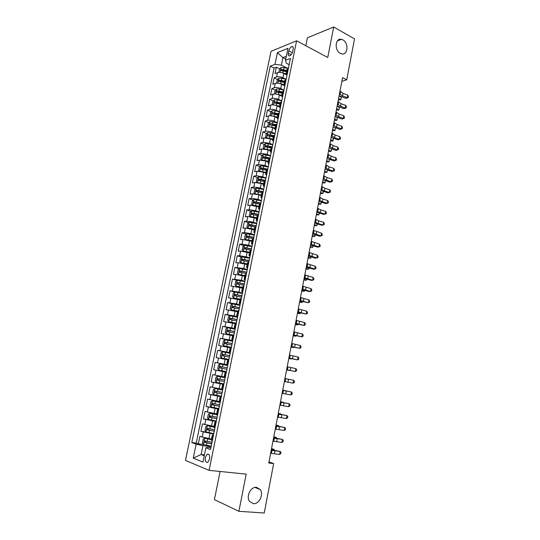 <?xml version="1.0" encoding="UTF-8"?>
<svg xmlns="http://www.w3.org/2000/svg" width="540" height="540" viewBox="0 0 540 540"><rect width="100%" height="100%" fill="white"/><g stroke="black" fill="none" stroke-linecap="round" stroke-linejoin="round"><path stroke-width="0.81" d="M256.52 487.316L260.273 489.605C263.959 494.411 259.085 504.434 253.361 503.678L249.446 501.269C245.855 496.327 250.911 486.439 256.52 487.316M342.893 39.906C349.056 42.991 347.841 55.708 341.55 53.831L340.301 53.339C334.159 50.375 335.219 37.638 341.449 39.346L342.893 39.906M209.581 459.095C209.945 455.369 209.135 453.735 207.151 454.201L205.342 457.414C204.964 461.14 205.781 462.773 207.779 462.308L209.581 459.095M220.084 471.467L214.414 499.635L238.896 511.306L264.242 513L273.652 463.577L268.988 461.916M271.026 51.341L185.483 460.424L209.101 470.347L296.609 40.79L271.026 51.341M296.609 40.79L327.74 57.49L333.707 27L307.409 37.78L305.809 45.724M286.295 74.709L283.817 73.474C281.455 72.448 279.342 72.178 277.472 72.677L275.009 73.582L276.332 67.196L279.693 68.877M282.197 70.126L284.013 71.037M286.153 79.36L282.94 77.773C280.571 76.748 278.458 76.484 276.588 76.963L274.124 77.855L277.533 79.522M280.098 80.777L282.515 81.952M274.124 77.855L272.795 84.274L275.252 83.416C277.121 82.951 279.241 83.221 281.61 84.233L283.946 85.367M281.657 96.113L279.396 95.04C277.013 94.048 274.894 93.771 273.024 94.21L270.567 95.02L271.904 88.567L275.36 90.214M278.039 91.496L281.063 92.941M279.41 106.947L277.168 105.908C274.779 104.929 272.646 104.645 270.783 105.05L268.333 105.82L269.676 99.333L273.179 100.967M276.075 102.317L279.666 103.991M277.182 117.842L274.928 116.822C272.525 115.864 270.398 115.574 268.535 115.952L266.085 116.667L267.435 110.153L270.992 111.767M274.252 113.252L277.79 114.858M274.941 128.79L272.673 127.798C270.263 126.853 268.13 126.556 266.267 126.907L263.831 127.575L265.187 121.021L268.792 122.621M272.646 124.328L275.589 125.638M272.693 139.799L270.412 138.821L263.993 137.909L261.556 138.53L262.919 131.949L266.584 133.529M271.121 135.493L273.375 136.465M270.432 150.856L268.144 149.904L261.711 148.972L259.274 149.546L260.644 142.931L264.371 144.497M269.663 146.718L271.148 147.346M268.157 161.973L265.856 161.042L259.409 160.097L256.986 160.609L258.363 153.968L262.143 155.513M268.286 158.024L268.947 158.294M265.869 173.144L263.56 172.233L257.101 171.268L254.678 171.733L256.061 165.058L259.909 166.583M263.574 184.37L261.252 183.485L254.786 182.5L252.362 182.912L253.753 176.202L257.661 177.707M261.266 195.656L258.937 194.792L252.45 193.786L250.04 194.15L251.438 187.4L255.413 188.892M258.944 206.996L250.108 205.132L247.698 205.443L249.102 198.659L253.152 200.131M256.615 218.396L247.752 216.533L245.349 216.79L246.76 209.972L250.877 211.424M254.273 229.851L245.383 227.988L242.987 228.197L244.404 221.346L248.603 222.777M251.917 241.367L243.007 239.51L240.611 239.666L242.035 232.774L246.314 234.185M249.548 252.943L240.611 251.087L238.221 251.188L239.659 244.262L244.019 245.646M247.165 264.573L238.208 262.724L235.825 262.764L237.263 255.812L241.718 257.175M244.775 276.264L235.791 274.421L233.415 274.408L234.86 267.415L239.409 268.751M242.372 288.023L230.992 286.106L232.443 279.079L237.094 280.395M239.956 299.835L228.555 297.871L230.02 290.804L234.772 292.093M237.526 311.708L226.105 309.69L227.576 302.589L232.659 303.912M235.082 323.642L223.641 321.57L225.119 314.435L231.41 315.995M232.632 335.644L221.171 333.518L222.656 326.342L233.064 328.806M230.162 347.706L218.687 345.526L220.178 338.31L232.673 341.125M227.684 359.829L216.182 357.595L217.688 350.345L230.243 353.025M226.314 372.236L213.671 369.725L215.183 362.435L227.799 364.986M213.671 369.725L226.328 372.188M224.188 376.913L212.659 374.591L211.147 381.922L223.864 384.251M221.677 389.192L210.128 386.815L208.602 394.18L221.387 396.374M219.152 401.531L207.583 399.101L206.05 406.499L217.188 408.287M216.614 413.937L205.025 411.446L203.486 418.892L210.161 419.884M214.063 426.411L202.46 423.866L200.907 431.345L206.307 432.088M341.847 81.365L346.721 79.826L342.562 77.645L268.778 463.016L273.652 463.577M288.765 50.895L288.272 53.291C287.989 55.114 288.401 55.985 289.514 55.897C290.993 55.33 292.052 53.878 292.694 51.543L293.186 49.127C293.463 47.318 293.058 46.453 291.965 46.535C290.473 47.102 289.406 48.553 288.765 50.895L292.322 52.751M210.884 447.775L207.569 447.37L205.895 447.815L210.519 449.55L290.432 58.394L285.471 60.311L286.328 63.248L289.15 64.685M205.895 447.815L202.959 462.098L193.253 458.136L196.148 444.163L191.801 442.53L270.297 66.157L274.988 64.348L277.432 52.589L287.928 48.337L285.471 60.311M213.678 434.086L200.907 431.345M211.498 438.952L208.919 438.615L209.952 433.58M216.236 421.585L203.486 418.892M218.774 409.151L206.05 406.499M221.299 396.785L208.602 394.18M223.816 384.48L211.147 381.922M227.813 364.925L224.188 364.196L225.187 359.316M230.29 352.789L226.685 352.019L227.678 347.166M232.754 340.713L229.169 339.903L230.162 335.077M235.21 328.698L231.64 327.854L232.625 323.048M237.654 316.75L234.097 315.866L235.082 311.087M240.084 304.864L236.547 303.939L237.519 299.187M242.494 293.038L238.977 292.079L239.949 287.348M244.904 281.266L241.4 280.274L242.366 275.569M247.293 269.561L243.81 268.535L244.769 263.851M249.669 257.918L246.206 256.851L247.158 252.194M252.038 246.328L248.589 245.228L249.541 240.597M254.394 234.806L250.958 233.665L251.903 229.061M256.736 223.331L253.321 222.163L254.259 217.579M259.072 211.923L255.67 210.722L256.601 206.159M261.387 200.57L258.005 199.334L258.937 194.792M263.696 189.27L260.327 188.001L261.252 183.485M265.99 178.031L262.636 176.728L263.56 172.233M268.279 166.847L264.938 165.51L265.856 161.042M270.553 155.722L267.226 154.352L268.144 149.904M272.815 144.653L269.507 143.249L270.412 138.821M275.062 133.63L271.775 132.199L272.673 127.798M277.303 122.668L274.03 121.203L274.928 116.822M279.531 111.76L276.271 110.268L277.168 105.908M281.752 100.906L278.505 99.38L279.396 95.04M283.959 90.106L280.726 88.553L281.61 84.233M276.332 67.196L274.091 68.047L196.229 443.09L198.315 443.867L203.378 444.501M208.919 438.615L199.874 436.347L198.315 443.867M215.183 362.435L224.188 364.196M217.688 350.345L226.685 352.019M220.178 338.31L229.169 339.903M222.656 326.342L231.64 327.854M225.119 314.435L234.097 315.866M227.576 302.589L236.547 303.939M230.02 290.804L238.977 292.079M232.443 279.079L241.4 280.274M234.86 267.415L243.81 268.535M237.263 255.812L239.652 255.737L246.206 256.851M239.659 244.262L242.048 244.134L248.589 245.228M242.035 232.774L244.431 232.591L250.958 233.665M244.404 221.346L246.807 221.11L253.321 222.163M246.76 209.972L249.169 209.682L255.67 210.722M249.102 198.659L251.512 198.315L258.005 199.334M251.438 187.4L253.854 187.009L260.327 188.001M253.753 176.202L256.176 175.757L262.636 176.728M256.061 165.058L258.491 164.558L264.938 165.51M258.363 153.968L260.793 153.414L267.226 154.352M260.644 142.931L263.081 142.331L269.507 143.249M262.919 131.949L265.363 131.301C267.219 130.964 269.359 131.267 271.775 132.199M265.187 121.021L267.631 120.326C269.494 119.961 271.627 120.251 274.03 121.203M267.435 110.153L269.885 109.404C271.748 109.013 273.875 109.296 276.271 110.268M269.676 99.333L272.133 98.537C273.996 98.111 276.122 98.395 278.505 99.38M271.904 88.567L274.367 87.723C276.23 87.271 278.35 87.547 280.726 88.553M287.442 73.049L286.153 73.994L286.956 75.411M279.214 72.421L278.87 72.245L279.524 69.046L281.104 67.466L284.006 67.541L288.34 68.668L287.03 69.694M286.099 79.623L284.803 80.595M284.735 86.299L283.918 84.922L285.201 84.017M283.851 90.626L282.562 91.55M282.501 97.234L281.671 95.897L282.947 95.04M281.59 101.682L280.307 102.566M280.253 108.23L279.416 106.933L280.685 106.117M279.322 112.793L278.046 113.636M277.999 119.279L277.142 118.031L278.411 117.254M277.04 123.957L275.765 124.76M275.731 130.383L274.867 129.175L276.122 128.446M274.745 135.182L273.483 135.938M273.449 141.548L272.572 140.38L273.827 139.691M272.444 146.468L271.181 147.177M271.154 152.766L270.27 151.645L271.519 150.998M270.128 157.808L268.873 158.47M268.853 164.039L267.955 162.965L269.197 162.358M267.8 169.202L266.551 169.823M266.537 175.372L265.626 174.339L266.861 173.779M265.457 180.657L264.215 181.231M264.209 186.759L263.284 185.774L264.519 185.261M263.101 192.173L261.866 192.699M261.873 198.207L260.935 197.269L262.156 196.796M260.739 203.749L259.51 204.228M259.517 209.716L258.572 208.825L259.787 208.4M258.363 215.386L257.141 215.818M257.155 221.285L256.196 220.435L257.404 220.057M255.974 227.077L254.759 227.462M254.779 232.909L253.807 232.112L255.015 231.775M253.571 238.835L252.362 239.166M252.396 244.593L251.411 243.844L252.605 243.554M251.154 250.655L249.959 250.918L248.994 255.643L250.189 255.4M248.731 262.535L247.536 262.764M247.583 268.151L246.571 267.496L247.752 267.3M246.287 274.475L245.106 274.658M245.153 280.017L244.134 279.416L245.309 279.268M243.837 286.477L242.656 286.612L241.684 291.398L242.851 291.296M241.373 298.546L240.199 298.627L239.22 303.44L240.381 303.392M238.889 310.682L237.728 310.709L236.743 315.549L237.897 315.549M236.399 322.873L235.244 322.846L234.252 327.719L235.4 327.773M233.894 335.138L226.247 333.754L232.888 335.036M232.841 340.301L231.748 339.957L232.888 340.058M231.376 347.463L230.236 347.328L229.23 352.256L230.364 352.411M228.845 359.856L227.711 359.674L226.699 364.628L227.826 364.831M226.3 372.317L225.173 372.08L226.307 372.283M225.173 372.08L224.161 377.062L225.281 377.318M223.742 384.838L222.629 384.548L223.769 384.703M222.629 384.548L221.603 389.556L222.716 389.867M221.171 397.433L220.057 397.089L221.218 397.19M219.22 402.226L212.423 400.842L220.138 402.489M218.579 410.096L217.478 409.698L218.653 409.738M217.478 409.698L216.446 414.761L217.546 415.179M215.98 422.827L214.886 422.375L216.074 422.361M213.847 427.451L214.934 427.937M213.368 435.625L212.281 435.119L213.482 435.051M212.281 435.119L211.235 440.235L212.315 440.762M285.721 59.083L282.893 57.632L281.347 65.138L274.988 64.348M288.34 68.661L281.347 65.138M333.707 27L354.517 38.887L346.721 79.826M238.896 511.306L246.173 474.14L209.101 470.347M286.295 56.302L282.893 57.632L277.432 52.589M204.431 454.93L201.096 454.538L204.255 455.78M211.113 446.654L202.932 445.642L201.096 454.538L193.253 458.136M274.091 68.047L270.297 66.157M249.993 256.338L248.994 255.643M242.716 291.951L241.684 291.398M240.266 303.946L239.22 303.44M237.803 316.001L236.743 315.549M235.332 328.118L234.252 327.719M230.337 352.553L229.23 352.256M227.819 364.865L226.699 364.628M196.229 443.09L191.801 442.53M196.148 444.163L202.932 445.642M339.984 91.111L343.055 93.353L347.706 95.087L347.22 97.659L348.199 97.564L345.89 98.395L339.107 95.688M339.485 93.71L342.562 95.938L347.22 97.659L345.89 98.395M347.706 95.087L348.394 96.539L348.199 97.564M281.428 72.664L286.2 73.751M284.965 74.048L286.153 74.358M286.882 70.43L281.306 69.363L280.982 70.652L286.619 71.712M281.306 69.363L286.76 71.023M338.297 99.9L340.801 99.846L338.607 98.307M341.287 97.294L340.801 99.846L341.287 97.294L339.093 95.749M337.993 101.513L341.078 103.7L345.749 105.408L345.263 108L346.248 107.879L343.933 108.695L337.129 106.029M337.493 104.119L340.585 106.299L345.263 108L343.933 108.695M345.749 105.408L346.444 106.846L346.248 107.879M335.988 111.962L339.1 114.095L343.784 115.783L343.291 118.382L344.284 118.247L341.969 119.05L335.138 116.417M335.488 114.581L338.6 116.701L343.291 118.382L341.969 119.05M343.784 115.783L344.48 117.207L344.284 118.247M333.983 122.459L337.109 124.544L341.813 126.198L341.314 128.81L342.313 128.655L339.998 129.445L333.14 126.86M333.477 125.091L336.609 127.163L341.314 128.81L339.998 129.445M341.813 126.198L342.509 127.616L342.313 128.655M331.958 133.002L335.104 135.034L339.829 136.667L339.329 139.293L340.335 139.118L338.013 139.894L331.128 137.356M331.452 135.648L334.604 137.666L339.329 139.293L338.013 139.894M339.829 136.667L340.531 138.071L340.335 139.118M279.086 83.403L284.006 84.49M282.67 84.746L283.898 85.064M277.101 83.18L276.656 82.944L277.324 79.731L278.903 78.172L281.799 78.26L286.146 79.38M284.688 81.155L279.099 80.089L278.788 81.378L284.425 82.445M279.099 80.089L284.567 81.729M336.346 110.099L338.85 110.059L336.643 108.56M339.336 107.501L338.85 110.059L339.336 107.501L337.426 106.191M276.737 94.196L281.792 95.29M280.354 95.499L281.684 95.837M274.975 93.994L274.442 93.697L275.11 90.464L276.683 88.931L279.592 89.033L283.946 90.153M282.481 91.935L276.885 90.862L276.581 92.165L282.218 93.231M276.885 90.862L282.366 92.489M334.382 120.346L336.886 120.326L334.665 118.861M337.379 117.761L336.886 120.326L337.379 117.761L336.082 116.897M274.367 105.044L279.578 106.137M278.012 106.299L279.47 106.664M272.828 104.868L272.214 104.504L272.882 101.257L274.455 99.745L277.364 99.866L281.738 100.973M280.267 102.769L274.651 101.696L274.361 102.998L279.997 104.072M274.651 101.696L280.159 103.302M332.411 130.639L334.922 130.639L332.687 129.215M335.414 128.061L334.922 130.639L335.414 128.061L334.618 127.548M271.985 115.952L277.344 117.045M275.656 117.153L277.243 117.551M270.668 115.796L269.973 115.364L270.641 112.097L272.221 110.606L275.13 110.747L279.518 111.847M278.039 113.657L272.41 112.577L272.126 113.886L277.769 114.966M272.41 112.577L277.931 114.169M330.433 140.981L332.944 141.008L330.696 139.61M333.437 138.409L332.944 141.008L333.119 138.213M329.933 143.6L333.092 145.584L337.831 147.191L337.331 149.83L338.344 149.627L336.022 150.39L329.11 147.893M329.42 146.259L332.593 148.223L337.331 149.83L336.022 150.39M337.831 147.191L338.546 148.574L338.344 149.627M269.588 126.907L275.103 128M273.267 128.054L275.002 128.486M268.495 126.779L267.719 126.272L268.394 122.992L269.966 121.52L277.283 122.776M275.819 124.605L270.162 123.511L269.885 124.828L275.528 125.915M270.162 123.511L275.697 125.091M328.442 151.376L330.953 151.416L328.698 150.059M331.479 150.14L330.953 151.416L331.445 148.851L331.479 150.14M327.895 154.251L331.074 156.175L335.833 157.761L335.327 160.407L336.346 160.191L334.017 160.94L327.085 158.483M327.382 156.924L330.568 158.834L335.327 160.407L334.017 160.94M335.833 157.761L336.541 159.131L336.346 160.191M267.178 137.923L272.849 139.016M270.857 139.01L272.754 139.482M266.301 137.815L265.457 137.241L266.139 133.947L267.712 132.496L275.036 133.765M273.659 135.621L267.894 134.507L267.624 135.83L273.281 136.917M269.224 135.081L273.456 136.067M326.444 161.818L328.954 161.879L326.687 160.556M329.461 159.435L328.954 161.879L329.427 159.422M325.843 164.95L329.042 166.82L333.815 168.379L333.315 171.045L334.334 170.802L332.006 171.538L325.046 169.128M325.33 167.636L328.536 169.493L333.315 171.045L332.006 171.538M333.815 168.379L334.537 169.742L334.334 170.802M264.762 148.993L270.587 150.08M268.414 150.019L270.5 150.525M264.094 148.912L263.183 148.264L263.864 144.95L265.437 143.525L272.781 144.801M271.593 146.718L265.606 145.55L265.349 146.88L271.019 147.974M266.173 146.907L266.963 146.111L271.202 147.096M324.439 172.307L326.95 172.388L324.668 171.106M327.463 170.06L326.95 172.388L327.395 170.039M323.784 175.703L327.004 177.518L331.796 179.05L331.29 181.724L332.316 181.467L329.987 182.183L322.994 179.82M323.271 178.403L326.491 180.205L331.29 181.724L329.987 182.183M331.796 179.05L332.519 180.4L332.316 181.467M262.332 160.124L268.312 161.204M265.943 161.075L268.225 161.629M261.873 160.063L260.894 159.341L261.583 156.013L263.156 154.602L270.513 155.891M269.663 157.903L263.311 156.654L263.061 157.991L268.745 159.084M263.891 158.024L264.681 157.201L269.021 158.2M322.421 182.844L324.932 182.945L322.637 181.703M325.451 180.745L324.932 182.945L325.363 180.718M321.719 186.509L324.959 188.271L329.765 189.776L329.252 192.463L330.291 192.179L327.956 192.881L320.942 190.566M321.199 189.216L324.439 190.964L329.252 192.463L327.956 192.881M329.765 189.776L330.494 191.106L330.291 192.179M259.889 171.308L266.024 172.382M263.425 172.186L265.943 172.787M259.632 171.275L258.599 170.471L259.288 167.13L260.861 165.739L268.238 167.042M267.806 169.169L261.002 167.812L260.766 169.155L266.463 170.255M261.603 169.196L262.393 168.345L266.99 169.398M320.389 193.435L322.906 193.556L320.598 192.348M323.433 191.477L322.906 193.556L323.312 191.437M319.64 197.363L322.9 199.071L327.719 200.549L327.206 203.249L328.253 202.946L325.917 203.634L318.87 201.359M319.12 200.09L322.38 201.778L327.206 203.249L325.917 203.634M327.719 200.549L328.455 201.866L328.253 202.946M257.438 182.547L263.729 183.62M260.82 183.33L263.648 183.998M258.512 176.972L257.371 182.534L256.291 181.663L256.986 178.301L258.552 176.938L265.95 178.247M265.511 180.387L258.68 179.03L258.457 180.374L264.161 181.481M259.295 180.421L260.017 179.543L265.174 180.711M318.357 204.073L320.875 204.215L318.553 203.047M321.408 202.264L320.875 204.215L321.253 202.216M317.547 208.271L320.828 209.918L325.667 211.376L325.154 214.09L326.201 213.759L326.41 212.679L325.667 211.376M317.027 211.012L320.308 212.645L325.154 214.09L323.865 214.434L316.798 212.207M263.648 189.513L256.237 188.183L254.671 189.526L253.976 192.908L255.042 193.813L261.414 194.913M258.032 194.495L261.347 195.271M263.209 191.66L256.345 190.303L256.135 191.653L261.86 192.76M256.986 191.707L257.776 190.802L263.135 192.024M316.305 214.765L318.829 214.927L316.494 213.8M319.376 213.097L318.829 214.927L319.187 213.044M315.448 219.24L318.749 220.826L323.609 222.251L323.089 224.978L324.149 224.633L324.351 223.54L323.609 222.251M314.921 221.987L318.229 223.56L323.089 224.978L321.806 225.288L314.712 223.108M261.333 200.833L253.908 199.496L252.342 200.812L251.64 204.208L252.707 205.146L259.099 206.26M255.035 205.686L259.025 206.597M260.894 202.986L254.003 201.629L253.8 202.986L259.565 204.107M254.664 203.047L255.346 202.115L260.827 203.33M314.253 225.504L316.778 225.693L314.422 224.6M317.338 223.992L316.778 225.693L317.115 223.925M313.342 230.256L321.536 233.185L321.017 235.926L322.076 235.555L322.286 234.461L321.536 233.185M312.815 233.017L321.017 235.926L319.734 236.196L312.613 234.063M259.011 212.207L251.566 210.857L250 212.153L249.298 215.568L250.391 216.56L256.763 217.667M250.391 216.56L250.925 216.749M252.261 217.013L256.696 217.978M258.566 214.373L251.647 213.017L251.451 214.38L257.432 215.548M252.329 214.448L252.997 213.482L258.505 214.691M312.181 236.297L314.712 236.507L312.343 235.454M315.286 234.934L314.712 236.507L315.023 234.86M311.222 241.326L319.451 244.168L318.931 246.922L319.997 246.53L320.207 245.43L319.451 244.168M310.689 244.1L318.931 246.922L317.655 247.158L310.507 245.072M256.675 223.641L249.21 222.278L247.651 223.547L246.942 226.982L248.029 228.015L254.414 229.136M248.029 228.015L248.866 228.292M249.568 228.434L254.36 229.419M256.23 225.821L249.284 224.458L249.095 225.828L255.582 227.111M249.986 225.909L250.763 224.917L256.169 226.118M310.109 247.138L312.633 247.374L310.257 246.362M313.2 245.923L312.633 247.374L312.93 245.842M309.089 252.45L317.358 255.204L316.838 257.972L317.912 257.56L318.121 256.453L317.358 255.204M308.556 255.238L316.838 257.972L315.562 258.174L308.387 256.129M254.327 235.136L246.847 233.759L245.288 235.008L244.573 238.457L245.66 239.524L252.059 240.658M245.66 239.524L246.888 239.922M246.935 239.929L252.005 240.921M253.881 237.323L246.901 235.96L246.726 237.337L253.597 238.707M247.631 237.425L248.251 236.399L253.82 237.593M308.023 258.039L310.554 258.289L308.158 257.317M311.094 256.959L310.554 258.289L310.817 256.885M306.95 263.628L315.259 266.294L314.732 269.075L315.812 268.637L316.022 267.529L315.259 266.294M306.416 266.429L314.732 269.075L313.463 269.237L306.261 267.246M251.964 246.685L244.472 245.302L242.912 246.524L242.197 249.986L243.277 251.093L249.689 252.241M243.277 251.093L249.642 252.484M251.519 248.886L244.512 247.523L244.343 248.9L251.235 250.276M245.261 249.001L245.862 247.948L251.465 249.136M305.924 268.988L308.455 269.257L306.052 268.326M308.975 268.049L308.455 269.257L308.704 267.975M304.803 274.86L313.146 277.445L312.62 280.24L313.706 279.774L313.916 278.66L313.146 277.445M304.263 277.682L312.62 280.24L311.351 280.361L304.121 278.417M249.595 258.296L242.082 256.898L240.523 258.093L239.807 261.576L240.881 262.717L247.306 263.885M240.881 262.717L247.266 264.101M249.143 260.51L242.109 259.139L241.954 260.53L248.859 261.907M242.885 260.638L243.466 259.551L249.095 260.732M303.818 279.99L306.356 280.287L303.932 279.396M306.848 279.194L306.356 280.287L306.572 279.126M302.636 286.153L311.026 288.644L310.493 291.452L311.587 290.966L311.803 289.845L311.026 288.644M302.096 288.981L310.493 291.452L309.231 291.533L301.968 289.643M247.212 269.966L239.679 268.556L238.126 269.73L237.404 273.226L238.471 274.408L244.917 275.582M238.471 274.408L244.876 275.778M246.753 272.187L239.693 270.817L239.544 272.214L246.47 273.598M240.503 272.336L241.056 271.215L246.713 272.39M301.705 291.04L304.236 291.364L301.806 290.513M304.715 290.399L304.236 291.364L304.439 290.324M300.469 297.5L308.894 299.896L308.353 302.724L309.461 302.211L309.67 301.084L308.894 299.896M299.923 300.341L308.353 302.724L299.808 300.922M244.816 281.698L237.263 280.274L235.71 281.421L234.988 284.938L236.054 286.153L242.507 287.348M236.054 286.153L242.474 287.516M244.357 283.932L237.263 282.562L237.128 283.959L244.067 285.343M238.106 284.094L238.633 282.94L244.323 284.108M299.579 302.15L302.117 302.495L299.666 301.685M302.562 301.651L302.117 302.495L302.285 301.583M298.283 308.9L306.747 311.209L306.207 314.044L307.321 313.51L307.537 312.383L306.747 311.209M297.736 311.762L306.207 314.044L297.641 312.255M242.406 293.483L234.839 292.046L233.287 293.173L232.558 296.71L233.618 297.959L240.091 299.167M233.618 297.959L240.064 299.315M241.947 295.731L234.826 294.361L234.698 295.765L241.657 297.155M235.703 295.913L236.196 294.725L241.913 295.886M297.439 313.315L299.977 313.679L297.513 312.916M300.409 312.964L299.977 313.679L300.125 312.896M296.089 320.362L304.594 322.576L304.054 325.424L305.168 324.871L305.384 323.73L304.594 322.576M295.542 323.231L304.054 325.424L295.461 323.649M239.983 305.336L232.396 303.885L230.85 304.985L230.114 308.543L231.174 309.832L237.661 311.054M231.174 309.832L237.634 311.175M239.524 307.598L232.376 306.221L232.254 307.638L239.234 309.022M233.294 307.8L233.746 306.572L239.497 307.726M295.292 324.533L297.83 324.918L295.353 324.196M298.208 324.324L297.83 324.918L297.959 324.27M293.882 331.877L302.427 333.997L301.887 336.865L303.007 336.285L303.224 335.138L302.427 333.997M293.328 334.766L301.887 336.865L293.267 335.097M237.553 317.25L229.946 315.785L228.4 316.859L227.664 320.436L228.717 321.759L235.217 323.001M228.717 321.759L235.197 323.096M237.087 319.518L229.912 318.141L229.797 319.565L236.79 320.956M230.877 319.741L231.282 318.485L237.067 319.626M293.132 335.799L295.677 336.211L293.186 335.536M295.967 335.738L295.677 336.211L295.778 335.691M291.668 343.454L300.254 345.478L299.707 348.361L300.841 347.753L301.057 346.606L300.254 345.478M291.114 346.356L299.707 348.361L291.067 346.599M227.441 327.773L226.22 333.72L225.194 332.39L225.936 328.799L227.482 327.746L235.103 329.225M234.637 331.506L227.435 330.129L227.327 331.56L234.34 332.951M228.454 331.749L228.812 330.453L234.623 331.587M290.966 347.132L293.51 347.564L290.999 346.93M293.726 347.207L293.51 347.564L293.584 347.173M289.44 355.084L298.067 357.014L297.52 359.91L298.654 359.282L298.877 358.121L298.067 357.014M288.88 358L297.52 359.91L288.853 358.162M232.646 341.26L225.005 339.775L223.459 340.794L222.716 344.405L223.763 345.809L231.41 347.308M223.763 345.809L231.397 347.348M232.173 343.555L224.944 342.178L224.849 343.609L231.876 345.006M226.031 343.825L226.328 342.482L232.166 343.609M288.785 358.513L291.33 358.972L288.812 358.378M287.199 366.775L295.866 368.611L295.319 371.52L296.46 370.865L296.683 369.704L295.866 368.611M286.639 369.704L295.319 371.52L286.625 369.785M230.175 353.363L222.514 351.857L220.975 352.856L220.226 356.488L221.265 357.925L228.933 359.438M221.265 357.925L228.926 359.458M229.703 355.671L222.44 354.287L222.352 355.732L229.406 357.129M223.614 355.968L223.83 354.577L229.696 355.698M286.591 369.954L289.143 370.433L286.605 369.887M284.951 378.526L293.659 380.268L293.105 383.191L294.26 382.509L294.482 381.341L293.659 380.268M284.391 381.47L293.105 383.191M227.684 365.526L220.01 364.007L218.471 364.979L217.721 368.631L218.754 370.109L226.442 371.635M222.224 368.381L226.915 369.313L221.312 368.199L221.312 366.734L227.212 367.848L219.922 366.457L219.841 367.909L222.224 368.381L221.744 370.703M282.69 390.332L291.438 391.979L282.704 390.258M282.123 393.296L290.885 394.916L291.438 391.979L292.268 393.032L292.046 394.207L290.885 394.916M225.194 377.737L217.499 376.225L215.96 377.163L215.204 380.835L216.23 382.354L223.931 383.893M217.499 376.225L225.187 377.757M219.706 380.639L224.411 381.557L218.794 380.43L218.794 378.959L217.397 378.695L217.323 380.153L219.706 380.639L219.226 382.975M224.714 380.086L217.397 378.695M282.737 390.103L285.289 390.629L282.724 390.163M280.422 402.206L289.211 403.745L280.449 402.044M279.848 405.182L288.65 406.701L289.211 403.745L290.041 404.784L289.818 405.965L288.65 406.701M222.689 390.002L214.967 388.503L213.428 389.414L212.672 393.107L213.698 394.666L221.413 396.218M214.967 388.503L222.676 390.049M222.197 392.391L214.853 391.001L214.785 392.465L221.893 393.869M221.906 393.815L216.27 392.722L216.257 391.244L214.853 391.001M280.517 401.699L283.068 402.253L280.49 401.827M278.134 414.133L286.969 415.577L278.181 413.883M277.56 417.13L286.403 418.541L286.969 415.577L287.807 416.596L287.577 417.785L286.403 418.541M212.423 400.842L210.89 401.733L210.128 405.439L211.147 407.038L218.882 408.605M219.672 404.757L212.301 403.367L212.24 404.838L219.368 406.249M219.382 406.168L213.732 405.081L213.287 404.028M278.282 413.35L280.841 413.93L278.249 413.552M280.766 414.322L280.841 413.93L280.908 414.349M275.839 426.127L284.715 427.464L275.906 425.783M275.265 429.131L284.148 430.448L284.715 427.464L285.559 428.47L285.329 429.664L284.148 430.448M216.5 414.511L209.864 413.255L208.332 414.113L207.569 417.839L208.582 419.486L216.338 421.065M209.864 413.255L216.479 414.612M217.134 417.197L209.729 415.8L209.682 417.278L216.824 418.689M216.844 418.581L211.174 417.508L210.722 416.475M276.041 425.061L278.6 425.662L275.987 425.338M278.498 426.195L278.6 425.662L278.694 426.229M273.53 438.176L282.447 439.418L273.611 437.744M272.95 441.2L281.88 442.415L282.447 439.418L283.298 440.404L283.075 441.599L281.88 442.415M213.948 426.978L207.299 425.729L205.767 426.56L204.998 430.306L206.003 431.993L213.779 433.586M207.299 425.729L213.921 427.1M214.576 429.698L207.151 428.294L207.103 429.786L214.272 431.197M214.299 431.069L208.609 429.995L208.143 428.99M273.787 436.833L276.352 437.461L273.719 437.177M276.224 438.136L276.352 437.461L276.473 438.176M271.215 450.293L280.172 451.427L271.31 449.773M270.628 453.33L279.599 454.437L280.172 451.427L281.029 452.399L280.8 453.6L279.599 454.437M211.383 439.506L204.714 438.271L203.189 439.074L202.412 442.841L203.418 444.562L211.208 446.175M204.714 438.271L211.349 439.661M212.011 442.26L204.552 440.863L204.518 442.361L211.7 443.779M211.734 443.617L206.03 442.55L205.558 441.565M271.526 448.659L274.084 449.314L271.445 449.077M273.928 450.131L274.084 449.314L274.219 450.178M211.498 426.046L212.524 421.038M214.063 413.546L215.089 408.564M216.614 401.112L217.634 396.151M219.152 388.739L220.165 383.812M221.677 376.434L222.683 371.527M282.94 77.773L283.817 73.474M276.588 76.963L277.472 72.677M202.169 437.164L203.209 432.135M204.761 424.615L205.794 419.614M207.34 412.135L208.366 407.167M209.905 399.728L210.924 394.781M212.456 387.376L213.469 382.455M214.988 375.098L216 370.204M217.512 362.88L218.518 358.007M220.023 350.723L221.029 345.883M222.527 338.634L223.519 333.815M225.011 326.606L225.997 321.813M227.482 314.644L228.467 309.872M229.939 302.738L230.918 297.992M232.389 290.898L233.361 286.18M234.819 279.113L235.791 274.421M237.242 267.394L238.208 262.724M239.652 255.737L240.611 251.087M242.048 244.134L243.007 239.51M244.431 232.591L245.383 227.988M246.807 221.11L247.752 216.533M249.169 209.682L250.108 205.132M251.512 198.315L252.45 193.786M253.854 187.009L254.786 182.5M256.176 175.757L257.101 171.268M258.491 164.558L259.409 160.097M260.793 153.414L261.711 148.972M263.081 142.331L263.993 137.909M265.363 131.301L266.267 126.907M267.631 120.326L268.535 115.952M269.885 109.404L270.783 105.05M272.133 98.537L273.024 94.21M274.367 87.723L275.252 83.416M287.084 73.184L287.975 68.809M284.843 84.139L285.741 79.751M282.596 95.155L283.493 90.74M280.328 106.225L281.239 101.79M278.053 117.356L278.964 112.894M275.771 128.534L276.689 124.058M273.476 139.779L274.394 135.277M271.161 151.072L272.086 146.549M268.846 162.432L269.771 157.883M266.51 173.846L267.442 169.27M264.168 185.315L265.106 180.718M261.812 196.85L262.75 192.226M259.443 208.44L260.388 203.796M257.06 220.091L258.012 215.419M254.664 231.802L255.623 227.111M252.261 243.574L253.22 238.856M249.838 255.407L250.81 250.668M247.408 267.307L248.38 262.541M244.964 279.261L245.943 274.475M242.507 291.283L243.493 286.47M240.037 303.372L241.029 298.532M237.553 315.522L238.552 310.655M235.055 327.733L236.061 322.839M232.551 340.011L233.557 335.09M230.026 352.357L231.039 347.409M227.489 364.77L228.508 359.795M224.937 377.244L225.963 372.242M222.379 389.786L223.405 384.764M219.8 402.401L220.833 397.346M217.208 415.078L218.248 410.002M214.603 427.829L215.642 422.719M211.984 440.647L213.03 435.51M291.121 54.776L288.272 53.291M340.578 91.834L340.085 94.426M343.055 93.353L342.562 95.938M281.063 67.507L280.044 72.455M283.325 70.855L282.906 72.893M284.006 67.541L283.588 69.572M338.594 102.215L338.094 104.821M341.078 103.7L340.585 106.299M336.596 112.644L336.096 115.256M339.1 114.095L338.6 116.701M334.591 123.12L334.091 125.746M337.109 124.544L336.609 127.163M332.579 133.65L332.073 136.289M335.104 135.034L334.604 137.666M278.863 78.212L277.83 83.214M281.117 81.594L280.699 83.639M281.799 78.26L281.381 80.305M276.642 88.972L275.603 94.034M278.903 92.387L278.478 94.439M279.592 89.033L279.166 91.091M274.415 99.779L273.362 104.909M276.676 103.228L276.25 105.3M277.364 99.866L276.939 101.925M272.18 110.646L271.107 115.83M274.435 114.129L274.01 116.208M275.13 110.747L274.705 112.82M330.554 144.227L330.048 146.88M333.092 145.584L332.593 148.223M269.933 121.561L268.846 126.812M272.187 125.084L271.755 127.17M272.882 121.682L272.457 123.768M328.523 154.858L328.01 157.518M331.074 156.175L330.568 158.834M267.671 132.53L266.578 137.842M269.926 136.094L269.494 138.186M270.628 132.671L270.196 134.764M326.477 165.537L325.964 168.217M329.042 166.82L328.536 169.493M265.397 143.559L264.29 148.932M267.651 147.15L267.219 149.263M268.36 143.714L267.928 145.82M266.963 146.111L265.626 145.55L266.935 146.111M324.425 176.269L323.912 178.956M327.004 177.518L326.491 180.205M263.115 154.643L261.995 160.076M265.37 158.274L264.938 160.387M266.078 154.818L265.646 156.931M264.681 157.201L263.338 156.654M322.367 187.049L321.847 189.756M324.959 188.271L324.439 190.964M260.82 165.78L259.686 171.281M263.075 169.445L262.643 171.572M263.79 165.976L263.351 168.102M262.393 168.345L261.043 167.812M320.294 197.883L319.775 200.603M322.9 199.071L322.38 201.778M260.773 180.677L260.334 182.817M261.488 177.188L261.05 179.327M260.091 179.55L258.734 179.024M318.209 208.778L317.689 211.505M320.828 209.918L320.308 212.645M256.196 188.217L255.042 193.813M258.451 191.963L258.012 194.117M259.173 188.46L258.734 190.607M257.776 190.802L256.412 190.296M316.116 219.713L315.59 222.46M318.749 220.826L318.229 223.56M253.868 199.523L252.707 205.146M256.122 203.31L255.677 205.47M256.844 199.787L256.406 201.94M255.454 202.122L254.077 201.623M314.01 230.708L313.484 233.469M316.656 231.782L316.136 234.529M251.525 210.89L250.364 216.533M253.78 214.711L253.334 216.884M254.509 211.167L254.063 213.341M253.112 213.489L251.735 213.01M311.897 241.758L311.371 244.526M314.557 242.798L314.03 245.558M249.169 222.311L248.002 227.988M251.431 226.166L250.979 228.353M252.16 222.608L251.714 224.788M250.763 224.917L249.379 224.451M309.778 252.862L309.245 255.643M312.451 253.861L311.918 256.635M246.807 233.793L245.632 239.497M249.062 237.688L248.609 239.882M249.797 234.11L249.345 236.304M248.4 236.405L247.01 235.953M307.638 264.019L307.105 266.814M310.331 264.978L309.798 267.773M244.431 245.329L243.25 251.06M246.685 249.264L246.233 251.471M247.421 245.666L246.969 247.874M246.031 247.954L244.634 247.509M305.498 275.231L304.958 278.039M308.198 276.156L307.665 278.957M242.042 256.925L240.854 262.69M244.296 260.901L243.837 263.122M245.038 257.29L244.586 259.504M243.641 259.558L242.237 259.132M303.338 286.497L302.798 289.325M306.059 287.381L305.519 290.203M239.638 268.582L238.444 274.374M241.893 272.599L241.434 274.826M242.642 268.967L242.183 271.188M241.245 271.222L239.834 270.81M301.172 297.817L300.632 300.659M303.905 298.667L303.365 301.496M237.222 280.3L236.027 286.119M239.476 284.357L239.018 286.598M240.226 280.706L239.767 282.94M238.835 282.947L237.418 282.548M298.998 309.197L298.451 312.053M301.745 310.007L301.199 312.856M234.799 292.079L233.591 297.932M237.053 296.17L236.588 298.424M237.809 292.505L237.344 294.752M236.412 294.732L234.988 294.347M296.811 320.632L296.264 323.5M299.572 321.408L299.025 324.263M232.362 303.912L231.147 309.798M234.617 308.05L234.151 310.318M235.373 304.364L234.907 306.625M233.975 306.578L232.544 306.207M294.611 332.127L294.057 335.009M297.385 332.856L296.838 335.732M229.905 315.812L228.69 321.725M232.16 319.99L231.694 322.265M232.922 316.285L232.457 318.56M231.532 318.485L230.094 318.134M292.403 343.676L291.85 346.572M295.191 344.372L294.644 347.254M229.696 331.992L229.223 334.28M230.459 328.266L229.993 330.554M229.068 330.453L227.624 330.115M290.183 355.286L289.622 358.195M292.99 355.934L292.437 358.837M224.964 339.795L223.736 345.776M227.219 344.061L226.746 346.363M227.988 340.315L227.516 342.61M226.597 342.488L225.146 342.164M287.948 366.95L287.388 369.88M290.77 367.565L290.216 370.481M222.473 351.884L221.238 357.892M224.728 356.191L224.255 358.499M225.504 352.424L225.025 354.733M224.114 354.577L222.649 354.274M285.707 378.682L285.147 381.618M288.542 379.249L287.982 382.178M219.976 364.034L218.727 370.069M223 364.595L222.527 366.917M221.312 368.199L219.841 367.909M221.609 366.734L220.144 366.444M283.453 390.461L282.886 393.417M286.301 390.987L285.741 393.937M217.458 376.245L216.209 382.313M220.489 376.832L220.01 379.168M218.794 380.43L217.323 380.153M281.185 402.307L280.618 405.277M284.054 402.793L283.487 405.749M214.927 388.523L213.671 394.625M217.175 392.958L216.695 395.307M217.964 389.131L217.478 391.48M216.27 392.722L214.785 392.465M278.91 414.214L278.336 417.197M281.792 414.652L281.225 417.629M212.382 400.869L211.12 406.998M214.637 405.344L214.15 407.707M215.426 401.497L214.94 403.859M213.732 405.081L212.24 404.838M276.622 426.175L276.048 429.179M279.518 426.573L278.951 429.563M209.831 413.276L208.555 419.438M212.078 417.798L211.585 420.174M212.868 413.93L212.382 416.3M211.174 417.508L209.682 417.278M274.32 438.203L273.74 441.221M277.236 438.561L276.662 441.565M207.259 425.75L205.983 431.946M209.507 430.319L209.014 432.702M210.303 426.431L209.817 428.814M208.609 429.995L207.103 429.786M272.005 450.293L271.424 453.323M274.941 450.603L274.361 453.62M204.674 438.291L203.391 444.521M206.921 442.901L206.429 445.304M207.725 438.993L207.232 441.389M206.03 442.55L204.518 442.361M260.273 489.605L254.988 487.404M208.804 454.397L207.151 454.201M286.153 73.994L287.044 69.64M283.918 84.922L284.81 80.541M281.671 95.897L282.569 91.503M279.416 106.933L280.314 102.512M277.142 118.031L278.053 113.582M274.867 129.175L275.778 124.713M272.572 140.38L273.49 135.891M270.27 151.645L271.188 147.13M267.955 162.965L268.88 158.429M265.626 174.339L266.558 169.783M263.284 185.774L264.222 181.197M260.935 197.269L261.88 192.665M258.572 208.825L259.517 204.194M256.196 220.435L257.148 215.784M253.807 232.112L254.765 227.435M251.411 243.844L252.369 239.146M246.571 267.496L247.543 262.744M244.134 279.416L245.106 274.637M231.748 339.957L232.747 335.057M219.031 402.125L220.057 397.089M213.847 427.464L214.886 422.375M293.105 47.135L291.965 46.535M341.449 39.346L337.372 40.912M264.641 157.201L263.311 156.654M262.332 168.345L261.002 167.812M260.017 179.543L258.68 179.03M257.688 190.802L256.345 190.303M255.346 202.115L254.003 201.629M252.997 213.482L251.647 213.017M250.628 224.917L249.284 224.458M248.251 236.399L246.901 235.96M245.862 247.948L244.512 247.523M243.466 259.551L242.109 259.139M241.056 271.215L239.693 270.817M238.633 282.94L237.263 282.562M236.196 294.725L234.826 294.361M233.746 306.572L232.376 306.221M231.282 318.478L229.912 318.141M228.812 330.453L227.435 330.129M226.328 342.482L224.944 342.178M223.823 354.577L222.44 354.287M221.312 366.734L219.922 366.457M213.442 403.556L212.301 403.367M210.6 415.928L209.729 415.8M207.866 428.396L207.151 428.294M205.18 440.944L204.552 440.863"/></g></svg>
